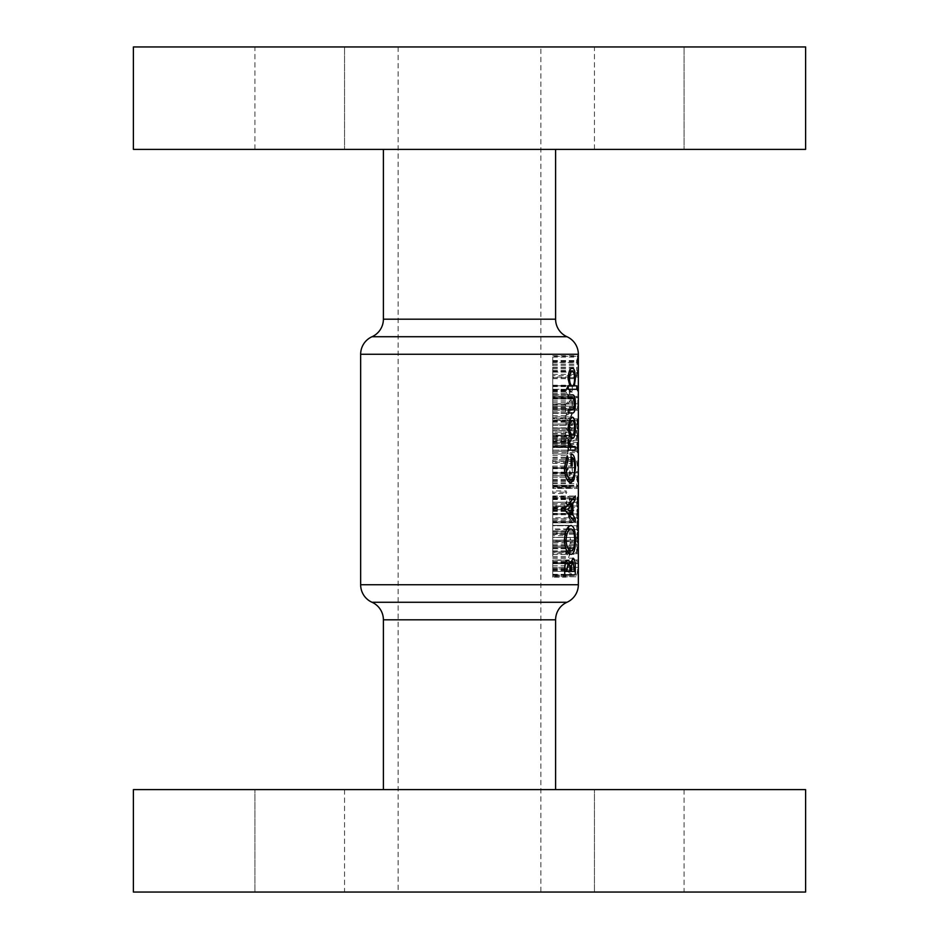 <?xml version="1.0" encoding="UTF-8"?>
<svg xmlns="http://www.w3.org/2000/svg" width="939" height="939" viewBox="0 0 939 939"><rect width="100%" height="100%" fill="white"/><g stroke="black" fill="none" stroke-linecap="round" stroke-linejoin="round"><path stroke-width="0.7" stroke-dasharray="4.7 3.52" d="M254.915 149.383L254.915 46.95L344.554 46.95L254.915 46.95L344.554 46.95L254.915 46.95L254.915 149.383L344.554 149.383L344.554 46.95L344.554 149.383L254.915 149.383M594.446 149.383L594.446 46.95L684.085 46.95L594.446 46.95L684.085 46.95L594.446 46.95L594.446 149.383L684.085 149.383L684.085 46.95L684.085 149.383L594.446 149.383M383.394 149.383L555.606 149.383L383.394 149.383M133.385 149.383L805.615 149.383M133.385 46.95L805.615 46.95M684.085 789.617L684.085 892.05L594.446 892.05L684.085 892.05L594.446 892.05L684.085 892.05L684.085 789.617L594.446 789.617L594.446 892.05L594.446 789.617L684.085 789.617M344.554 789.617L344.554 892.05L254.915 892.05L344.554 892.05L254.915 892.05L344.554 892.05L344.554 789.617L254.915 789.617L254.915 892.05L254.915 789.617L344.554 789.617M555.606 789.617L383.394 789.617L555.606 789.617M540.887 46.95L398.113 46.95L540.887 46.95L540.887 892.05L398.113 892.05L540.887 892.05M398.113 46.95L398.113 892.05M577.99 375.659L578.025 368.816L576.628 377.607L576.628 367.243L576.898 374.344L578.037 367.442L577.99 377.02L577.99 375.659L552.731 375.659L552.731 377.02L577.99 377.02M565.642 577.168L565.642 575.783L570.712 574.328L565.642 568.811L570.701 563.001L565.642 561.534L565.642 560.16L572.297 562.191L567.039 568.658L572.297 575.149L565.642 577.168L552.731 577.168L552.731 575.149L572.297 575.149M577.72 429.205C577.18 429.663 576.792 427.961 576.558 424.111C576.792 420.214 577.18 418.465 577.72 418.853L577.72 429.205L552.731 429.205L552.731 425.437L571.874 425.437L569.316 421.588L567.555 422.163L566.252 425.437L569.316 429.205L571.874 425.437M577.72 452.657C577.18 453.114 576.792 451.424 576.558 447.563C576.792 443.666 577.18 441.917 577.72 442.304L577.72 452.657L552.731 452.657L552.731 447.563L576.558 447.563M572.426 541.592L570.771 541.592L570.771 543.552L570.219 541.592L565.642 541.592L565.642 540.23L570.219 540.23L570.219 538.27L570.771 540.23L572.426 540.23L572.426 541.592L552.731 541.592L570.771 541.592M568.881 531.239L568.165 531.239L568.165 525.371L568.881 525.371L568.881 531.239L552.731 531.239L568.165 531.239M570.842 502.201L570.102 506.45L568.377 507.976L565.536 502.201L568.377 496.438L570.114 497.975L570.842 502.201L552.731 502.201L552.731 497.975L570.114 497.975M570.842 486.578L570.337 487.846L569.82 486.578L570.337 485.299L570.842 486.578L552.731 486.578L566.851 486.578L566.205 487.846L565.536 486.578L566.205 485.299L566.851 486.578M578.271 576.781L578.201 569.703L576.558 575.407L578.271 567.391L578.271 576.781L552.731 576.781L578.201 576.781M577.99 552.343L578.025 545.5L576.628 554.303L576.628 543.939L576.898 551.029L578.037 544.139L577.99 553.717L577.99 552.343L552.731 552.343L552.731 553.717L577.99 553.717M577.72 530.84C577.18 531.298 576.792 529.596 576.558 525.746C576.792 521.849 577.18 520.1 577.72 520.488L577.72 530.84L552.731 530.84L552.731 525.746L576.558 525.746M577.72 507.389C577.18 507.846 576.792 506.144 576.558 502.295C576.792 498.398 577.18 496.637 577.72 497.024L577.72 507.389L552.731 507.389L552.731 502.295L576.558 502.295M576.628 472.798L576.628 471.425L578.095 471.425L576.628 461.061L578.271 461.061L578.271 462.434L577.156 462.434L578.271 472.798L552.731 472.798L578.271 472.798M572.297 467.904L572.297 474.16L569.316 475.721L569.644 472.364L568.154 468.69L566.252 472.563L567.614 477.294L565.431 472.634L568.118 467.317L570.302 472.117L570.184 473.913L571.734 473.092L572.297 467.904L552.731 467.904L571.734 467.904M572.426 445.708L567.426 454.03L567.426 446.8L565.642 446.8L565.642 445.426L567.426 445.426L567.426 443.666L568.165 443.666L568.165 445.426L572.426 445.426L552.731 445.708L572.426 445.426M569.316 430.578C567.402 431.118 566.111 429.416 565.431 425.473C566.111 421.482 567.402 419.733 569.316 420.214C571.053 419.745 572.086 421.505 572.426 425.473C572.074 429.416 571.041 431.118 569.316 430.578L552.731 430.578L552.731 425.473L565.431 425.473M572.297 406.141L571.734 399.075L565.783 405.953L565.431 404.779L572.297 396.763L572.297 406.141L552.731 406.141L571.734 406.141M568.248 385.835L552.731 385.835L552.731 367.771L552.731 395.202L552.731 385.812L572.332 385.835L572.297 392.068L569.316 393.629L569.644 390.272L568.154 386.598L566.252 390.471L567.614 395.202L565.431 390.542L568.118 385.225L570.302 390.025L570.184 391.821L571.734 391L572.297 385.812L552.731 385.812L571.734 385.812M570.536 416.893L571.874 413.36L570.712 410.05L565.642 418.853L565.642 408.488L566.452 408.488L566.452 415.578L570.759 408.688L572.426 413.289L570.536 418.266L570.536 416.893L552.731 416.893L552.731 418.266L570.536 418.266M570.536 440.344L571.874 436.811L570.712 433.513L565.642 442.304L565.642 431.94L566.452 431.94L566.452 439.041L570.759 432.14L572.426 436.741L570.536 441.717L570.536 440.344L552.731 440.344L552.731 441.717L570.536 441.717M572.297 462.516L571.734 463.408L571.734 461.061L565.642 461.061L565.642 459.699L572.297 459.699L572.297 462.516L552.731 462.516L552.731 459.699L572.297 459.699M576.628 488.433L576.628 483.702C576.71 478.784 577.062 476.19 577.696 475.92L578.271 488.433L552.731 488.433L578.271 488.433M577.72 519.114C577.18 519.572 576.792 517.87 576.558 514.02C576.792 510.123 577.18 508.375 577.72 508.762L577.72 519.114L552.731 519.114L552.731 514.02L576.558 514.02M577.72 542.566C577.18 543.024 576.792 541.322 576.558 537.472C576.792 533.575 577.18 531.826 577.72 532.213L577.72 542.566L552.731 542.566L552.731 537.472L576.558 537.472M578.271 562.79L578.201 561.334L576.628 561.334L576.628 559.961L578.271 559.961L578.271 562.79L552.731 562.79L552.731 559.961L578.271 559.961M566.851 492.236L566.205 493.515L565.536 492.236L566.205 490.968L566.851 492.236L552.731 492.236L552.731 490.968L566.205 490.968M565.642 522.835L565.642 521.462L571.088 521.462L565.642 511.098L572.297 511.098L572.297 512.471L567.297 512.471L572.297 522.835L552.731 522.835L572.297 522.835M566.851 534.455L566.205 535.735L565.536 534.455L566.205 533.188L566.851 534.455L552.731 534.455L552.731 533.188L566.205 533.188M570.771 546.087L570.771 547.46L569.938 547.46L570.842 551.968L568.412 557.813L565.536 552.003L566.64 547.46L565.642 547.46L565.642 546.087L570.771 546.087L552.731 546.087L565.642 546.087M577.99 438.983L578.025 432.14L576.628 440.931L576.628 430.578L576.898 437.668L578.037 430.766L577.99 440.344L577.99 438.983L552.731 438.983L552.731 440.344L577.99 440.344M578.271 410.249L576.628 410.249L576.628 408.876L577.661 408.876L578.037 400.871L578.271 410.249L552.731 410.249L576.628 410.249M578.271 356.304L578.271 362.56L577.72 364.121L577.415 357.09L576.839 360.952L577.262 365.682L576.558 361.034L577.403 355.717L577.919 362.313L578.271 356.304L552.731 356.304L578.201 356.304M576.628 397.737L576.628 396.375L578.095 396.375L576.628 386.011L578.271 386.011L578.271 387.384L577.156 387.384L578.271 397.737L552.731 397.737L578.271 397.737M133.385 789.617L805.615 789.617M133.385 892.05L805.615 892.05M552.731 560.266L552.731 574.868L564.726 574.868L552.731 574.868L552.731 560.266L568.189 560.266M552.731 563.377L565.395 563.377M552.731 558.189L573.048 558.189M552.731 567.344L574.468 567.344M552.731 568.905L552.731 563.74L552.731 568.905L564.726 568.905M574.48 571.393L552.731 571.393L570.079 571.393L552.731 571.393L552.731 561.663L552.731 571.393L564.726 571.393M552.731 563.74L565.29 563.74M552.731 565.748L569.727 565.748M552.731 561.663L570.842 561.663M552.731 568.729L574.48 568.729M552.731 392.068L572.297 392.068M552.731 391L571.734 391M552.731 391.821L570.184 391.821M552.731 390.025L570.302 390.025M552.731 385.225L568.118 385.225M552.731 390.542L565.431 390.542M552.731 395.202L567.614 395.202M552.731 393.828L567.614 393.828M552.731 390.471L566.252 390.471M552.731 386.598L568.154 386.598M552.731 390.272L569.644 390.272M552.731 393.629L569.316 393.629M552.731 396.763L552.731 406.141L552.731 396.763L572.297 396.763M552.731 404.779L565.431 404.779M552.731 405.953L565.783 405.953M552.731 399.075L571.734 399.075M552.731 418.266L552.731 408.488L552.731 418.853L552.731 410.05L552.731 413.36L571.874 413.36M552.731 413.36L552.731 416.893M552.731 413.289L572.426 413.289M552.731 408.688L570.759 408.688M552.731 415.578L566.452 415.578M565.642 408.488L566.452 408.488M566.252 425.437L552.731 425.437L552.731 421.588L552.731 429.205L552.731 418.853L565.642 418.853M552.731 412.937L568.248 412.937L552.731 412.937L552.731 404.04L552.731 412.937L568.729 412.937M552.731 410.05L570.712 410.05M572.426 425.473L552.731 425.473L552.731 420.214L552.731 430.578L576.898 430.578M577.72 420.214L576.839 424.064L577.72 427.844L577.72 420.214L552.731 420.214L552.731 424.064L552.731 420.214L569.316 420.214M552.731 421.588L569.316 421.588M552.731 422.163L567.555 422.163M552.731 441.717L552.731 431.94L552.731 442.304L552.731 433.513L552.731 436.811L571.874 436.811M552.731 436.811L552.731 440.344L552.731 435.379L578.283 435.379M552.731 436.741L572.426 436.741M552.731 435.379L552.731 440.931L552.731 432.14L570.759 432.14M552.731 439.041L566.452 439.041M565.642 431.94L566.452 431.94M577.72 442.304L552.731 442.304L552.731 447.563L552.731 442.304L565.642 442.304M552.731 436.389L568.729 436.389M552.731 433.513L570.712 433.513M568.165 445.426L552.731 445.426L552.731 443.666L552.731 454.03L567.426 454.03M552.731 454.03L552.731 445.708M567.426 443.666L552.731 443.666L552.731 447.516L552.731 443.666L568.165 443.666M565.642 445.426L567.426 445.426M567.426 446.8L552.731 446.8L552.731 451.342L552.731 446.8L565.642 446.8M568.165 446.8L568.165 451.342L570.994 446.8L552.731 446.8L570.994 446.8M552.731 451.342L568.165 451.342M565.642 459.699L552.731 459.699L552.731 463.408L571.734 463.408M552.731 463.408L552.731 462.516M571.734 461.061L552.731 461.061L552.731 472.798L552.731 461.061L565.642 461.061M552.731 474.16L552.731 467.317L552.731 477.294L552.731 468.69L552.731 475.721L552.731 474.16L572.297 474.16M552.731 473.092L571.734 473.092M552.731 473.913L570.184 473.913M552.731 472.117L570.302 472.117M552.731 467.317L568.118 467.317M552.731 472.634L565.431 472.634M578.201 487.059L552.731 487.059L578.201 487.059L577.696 477.294L552.731 477.294L552.731 487.846L552.731 477.294L567.614 477.294M577.696 475.92L552.731 475.92L552.731 488.433L552.731 475.92L567.614 475.92M552.731 472.563L566.252 472.563M552.731 468.69L568.154 468.69M552.731 472.364L569.644 472.364M552.731 475.721L569.316 475.721M570.337 487.846L552.731 487.846L552.731 486.578L552.731 487.846L566.205 487.846M570.337 485.299L552.731 485.299L552.731 486.578L552.731 485.299L566.205 485.299M569.82 486.578L565.536 486.578M578.095 471.425L576.628 471.425M552.731 472.505L578.271 472.505M578.271 462.434L577.156 462.434M576.628 461.061L578.271 461.061M552.731 461.378L576.628 461.378M552.731 480.51L578.248 480.51M552.731 481.308L578.178 481.308M577.696 477.294L576.898 487.059M552.731 480.956L576.957 480.956M578.283 502.295L552.731 502.295L552.731 497.024L552.731 507.389M552.731 497.024L577.72 497.024M577.72 506.015L577.72 498.398L576.839 502.248L577.72 506.015L552.731 506.015L552.731 502.248L578.213 502.248M576.839 502.248L552.731 502.248L552.731 498.398L552.731 506.015M552.731 498.398L577.72 498.398M552.731 498.973L577.239 498.973M578.283 514.02L552.731 514.02L552.731 508.762L552.731 519.114M552.731 508.762L577.72 508.762M577.72 517.753L577.72 510.123L576.839 513.973L577.72 517.753L552.731 517.753L552.731 513.973L578.213 513.973M576.839 513.973L552.731 513.973L552.731 510.123L552.731 517.753M552.731 510.123L577.72 510.123M552.731 510.699L577.239 510.699M578.283 525.746L552.731 525.746L552.731 529.479L552.731 520.488L552.731 530.84M552.731 520.488L577.72 520.488M577.72 529.479L577.72 521.849L576.839 525.699L577.72 529.479L552.731 529.479M576.839 525.699L578.213 525.699M552.731 521.849L577.72 521.849M552.731 522.424L577.239 522.424M578.283 537.472L552.731 537.472L552.731 532.213L552.731 542.566M552.731 532.213L577.72 532.213M577.72 541.204L577.72 533.575L576.839 537.425L577.72 541.204L552.731 541.204L552.731 537.425L578.213 537.425M576.839 537.425L552.731 537.425L552.731 533.575L552.731 541.204M552.731 533.575L577.72 533.575M552.731 534.162L577.239 534.162M552.731 553.717L552.731 543.939L552.731 554.303L552.731 545.5L552.731 548.81L578.213 548.81M552.731 548.81L552.731 552.343M552.731 548.74L578.283 548.74M552.731 544.139L578.037 544.139M552.731 551.029L576.898 551.029M552.731 554.303L576.628 554.303M552.731 548.388L577.567 548.388M552.731 545.5L578.025 545.5M576.628 559.961L552.731 559.961L552.731 563.682L578.201 563.682M552.731 563.682L552.731 562.79M578.201 561.334L576.628 561.334M552.731 554.362L552.731 525.523L552.731 554.362L571.1 554.362M552.731 540.289L564.339 540.289M552.731 525.523L571.041 525.523M552.731 540.078L574.668 540.078M552.731 528.997L552.731 540.171L552.731 528.997L566.945 528.997M574.668 540.171L552.731 540.171L552.731 550.888L552.731 540.171L564.339 540.171M552.731 550.888L566.898 550.888M552.731 509.76L552.731 495.992L552.731 522.401L552.731 509.76L564.726 509.76M552.731 508.668L564.726 508.668M552.731 495.992L575.278 495.992M552.731 499.56L573.142 499.56M552.731 503.668L569.903 503.668M552.731 514.76L569.914 514.76M552.731 518.868L573.166 518.868M552.731 522.401L575.278 522.401M552.731 504.947L552.731 513.433L552.731 504.947L568.705 504.947M552.731 509.208L564.726 509.208M552.731 513.433L568.682 513.433M552.731 468.232L552.731 482.787L552.731 468.232L564.339 468.232M552.731 455.685L567.156 455.685M552.731 458.314L566.041 458.314M552.731 468.303L564.339 468.303M552.731 479.313L566.898 479.313M552.731 467.54L574.668 467.54M552.731 457.422L571.053 457.422M552.731 466.108L571.053 466.108L552.731 466.108M552.731 453.948L571.053 453.948M552.731 467.739L574.668 467.739M552.731 479.453L566.98 479.453M552.731 482.787L571.041 482.787M575.278 446.647L552.731 446.647L569.527 446.647L552.731 446.647L552.731 439.346L552.731 450.121L568.248 450.121L552.731 450.121L552.731 446.647L568.248 446.647M552.731 442.269L568.083 442.269M552.731 439.346L568.529 439.346M552.731 440.99L568.177 440.99M552.731 442.68L568.095 442.68M552.731 446.213L568.952 446.213M552.731 567.391L552.731 576.781L552.731 567.391L578.271 567.391M552.731 575.407L576.558 575.407M552.731 576.593L576.675 576.593M552.731 569.703L578.201 569.703M552.731 389.309L568.248 389.309L552.731 389.309M552.731 385.835L576.792 385.835M552.731 378.687L574.574 378.687M552.731 367.771L572.309 367.771M552.731 378.605L574.574 378.605M552.731 371.245L569.351 371.245M572.074 409.463L568.248 409.463M552.731 409.134L573.541 409.134M552.731 398.711L552.731 404.063L574.574 404.04L552.731 404.063L552.731 398.711L573.6 398.711M552.731 398.347L568.248 398.347M552.731 394.873L568.248 394.873L552.731 394.873M552.731 435.849L552.731 428.043L552.731 438.654L552.731 435.849L569.586 435.849M552.731 420.026L552.731 428.043L568.083 428.043L552.731 428.055L552.731 420.026L569.574 420.026M552.731 417.116L572.344 417.116M552.731 420.59L552.731 428.055L574.574 428.043L552.731 428.055L552.731 420.59L569.339 420.59M552.731 438.654L572.344 438.654M552.731 435.18L552.731 428.055L552.731 435.18L569.304 435.18M552.731 493.515L552.731 492.236L552.731 493.515L566.205 493.515M552.731 490.968L552.731 492.236L565.536 492.236M552.731 506.45L552.731 502.201L552.731 507.976L552.731 506.45L570.102 506.45M552.731 497.975L552.731 496.438L568.377 496.438M552.731 496.438L552.731 502.201L565.536 502.201M552.731 507.976L568.377 507.976M570.302 502.212L568.377 497.811L566.252 502.212L568.377 506.602L570.302 502.212L552.731 502.212L566.252 502.212M552.731 497.811L552.731 502.212L552.731 497.811L568.377 497.811M552.731 506.602L552.731 502.212L552.731 506.602L568.377 506.602M571.088 521.462L552.731 521.462L552.731 522.835L552.731 511.098L552.731 521.462L565.642 521.462M552.731 522.542L572.297 522.542M572.297 512.471L567.297 512.471M565.642 511.098L572.297 511.098M552.731 511.415L565.642 511.415M568.165 525.371L552.731 525.371L552.731 531.239L552.731 525.371L568.881 525.371M552.731 535.735L552.731 534.455L552.731 535.735L566.205 535.735M552.731 533.188L552.731 534.455L565.536 534.455M570.771 540.23L552.731 540.23L552.731 538.27L552.731 541.592L552.731 540.23L572.426 540.23M565.642 540.23L570.219 540.23M570.219 541.592L552.731 541.592L552.731 543.552L552.731 541.592L565.642 541.592M565.642 547.46L552.731 547.46L552.731 557.813L552.731 546.087L552.731 547.46L570.771 547.46M569.938 547.46L566.64 547.46M552.731 552.003L565.536 552.003M552.731 557.813L568.412 557.813M570.302 551.944L568.388 547.46L566.252 551.956L568.4 556.451L570.302 551.944L552.731 551.944L552.731 556.451L552.731 551.956L570.842 551.968M552.731 547.46L568.388 547.46M552.731 551.956L566.252 551.956M552.731 556.451L568.4 556.451M578.283 447.563L552.731 447.563L552.731 452.657M577.72 451.295L577.72 443.666L576.839 447.516L577.72 451.295L552.731 451.295L552.731 447.516L578.213 447.516M576.839 447.516L552.731 447.516L552.731 451.295M552.731 443.666L577.72 443.666M552.731 444.253L577.239 444.253M578.025 432.14L552.731 432.14L552.731 435.45L578.213 435.45M552.731 435.45L552.731 438.983M552.731 430.766L578.037 430.766M552.731 437.668L576.898 437.668M552.731 430.578L576.628 430.578M552.731 440.931L576.628 440.931M552.731 435.027L577.567 435.027M577.72 418.853L552.731 418.853L552.731 424.111L576.558 424.111M578.283 424.111L552.731 424.111L552.731 429.205L569.316 429.205M576.839 424.064L552.731 424.064L552.731 427.844L552.731 424.064L578.213 424.064M552.731 420.789L577.239 420.789M552.731 403.782L552.731 410.249L552.731 403.782L578.26 403.782M552.731 400.871L578.037 400.871M552.731 403.911L577.685 403.911M576.628 408.876L552.731 408.876L552.731 402.232L552.731 408.876L577.661 408.876M578.201 408.876L578.037 402.232L578.201 408.876L552.731 408.876L577.825 408.876M552.731 402.232L578.037 402.232M552.731 406.211L577.814 406.211M552.731 575.149L552.731 560.16L552.731 575.783L565.642 575.783M552.731 575.783L552.731 577.168M552.731 574.961L572.297 574.961M552.731 568.658L567.039 568.658M552.731 562.379L572.297 562.379M552.731 562.191L572.297 562.191M552.731 560.16L565.642 560.16M552.731 561.534L565.642 561.534M552.731 563.001L570.701 563.001M552.731 568.494L565.642 568.494M552.731 568.811L565.642 568.811M552.731 574.328L570.712 574.328M552.731 362.56L552.731 355.717L552.731 365.682L552.731 357.09L552.731 364.121L552.731 362.56L578.271 362.56M552.731 361.492L578.201 361.492M552.731 362.313L577.919 362.313M552.731 360.517L577.943 360.517M552.731 355.717L577.403 355.717M552.731 361.034L576.558 361.034M552.731 365.682L577.262 365.682M552.731 364.32L577.262 364.32M552.731 360.952L576.839 360.952M552.731 357.09L577.415 357.09M552.731 360.764L577.802 360.764M552.731 364.121L577.72 364.121M552.731 377.02L552.731 367.243L552.731 377.607L552.731 368.816L552.731 372.114L578.213 372.114M552.731 372.114L552.731 375.659M552.731 372.044L578.283 372.044M552.731 367.442L578.037 367.442M552.731 374.344L576.898 374.344M552.731 377.607L576.628 377.607M552.731 371.691L577.567 371.691M552.731 368.816L578.025 368.816M578.095 396.375L552.731 396.375L552.731 397.737L552.731 386.011L552.731 396.375L576.628 396.375M552.731 397.455L578.271 397.455M578.271 387.384L577.156 387.384M576.628 386.011L578.271 386.011M552.731 386.328L576.628 386.328M555.606 319.19L383.394 319.19M372.02 336.725L566.98 336.725M566.98 602.275L372.02 602.275M383.394 619.81L555.606 619.81M360.658 354.261L578.342 354.261M578.342 584.739L360.658 584.739M552.731 569.363L564.726 569.363M552.731 570.513L570.079 570.513M552.731 570.536L570.079 570.536M552.731 411.763L568.424 411.763M552.731 435.227L568.424 435.227M552.731 483.702L576.628 483.702M552.731 485.346L578.271 485.346M552.731 485.991L578.201 485.991M552.731 485.31L576.898 485.31M552.731 547.214L577.485 547.214M552.731 446.647L569.527 446.647M552.731 433.853L577.485 433.853M552.731 427.844L577.72 427.844M552.731 407.256L578.271 407.256M552.731 407.784L577.661 407.784M552.731 406.094L578.201 406.094M552.731 370.529L577.485 370.529"/><path stroke-width="1.41" d="M555.606 789.617L555.606 619.81A19.203 19.203 0 0 1 566.98 602.275A19.203 19.203 0 0 0 578.342 584.739L578.342 354.261A19.203 19.203 0 0 0 566.98 336.725A19.203 19.203 0 0 1 555.606 319.19L555.606 149.383M566.98 336.725L372.02 336.725A19.203 19.203 0 0 0 383.394 319.19L383.394 149.383M372.02 336.725A19.203 19.203 0 0 0 360.658 354.261L360.658 584.739L578.342 584.739M133.385 149.383L133.385 46.95L805.615 46.95L805.615 149.383L133.385 149.383M555.606 619.81L383.394 619.81A19.203 19.203 0 0 0 372.02 602.275A19.203 19.203 0 0 1 360.658 584.739M383.394 619.81L383.394 789.617M805.615 789.617L133.385 789.617L133.385 892.05L805.615 892.05L805.615 789.617M568.083 428.043L569.586 435.849L572.344 438.654C574.328 438.149 575.337 434.616 575.372 428.043C575.361 421.376 574.351 417.738 572.344 417.116L569.574 420.026L568.083 428.043L569.492 428.055C569.773 423.43 570.724 420.942 572.344 420.59C573.776 420.954 574.515 423.442 574.574 428.055L575.372 428.043M568.248 389.309L576.792 389.309L576.792 385.835L574.375 385.835L575.372 378.605C575.337 371.973 574.316 368.358 572.309 367.771C569.914 368.381 568.518 372.02 568.083 378.687L569.832 385.835L568.248 385.835L568.248 389.309L576.792 389.309M568.248 450.121L575.278 450.121L575.278 446.647L571.088 446.213L568.529 439.346L568.083 442.269L569.527 446.647L568.248 446.647L568.248 450.121L575.278 450.121M564.726 508.668L564.726 509.76L575.278 522.401L575.278 518.868L572.79 514.76L572.79 503.668L575.278 499.56L575.278 495.992L564.726 508.668M564.726 574.868L575.278 574.868L575.278 567.344C575.325 561.898 574.574 558.846 573.048 558.189L570.56 563.377L568.189 560.266C565.865 560.888 564.715 563.916 564.726 569.363L564.726 574.868L575.278 574.868M564.339 540.289C565.219 549.174 567.473 553.869 571.1 554.362C573.999 553.728 575.443 548.975 575.454 540.078C575.466 531.063 573.999 526.216 571.041 525.523C567.332 526.133 565.102 531.051 564.339 540.289M567.156 455.685L564.339 468.232C565.102 477.352 567.344 482.2 571.041 482.787L574.116 479.453L575.454 467.739C575.501 458.748 574.034 454.147 571.053 453.948L571.053 466.108L572.203 466.108L572.203 457.422C573.846 458.666 574.668 462.035 574.668 467.54C574.633 474.747 573.412 478.667 571.006 479.313C568.271 478.855 566.616 475.181 566.029 468.303L568.248 458.314L567.156 455.685M568.248 412.937L572.168 412.937C574.245 413.465 575.302 410.496 575.372 404.063C575.337 397.549 574.292 394.486 572.238 394.873L568.248 394.873L568.248 398.347L573.6 398.711L574.574 404.04L573.541 409.134L568.248 409.463L568.248 412.937L572.168 412.937M565.395 563.377L570.56 563.377M574.468 567.344L575.278 567.344M566.393 571.393L568.165 563.74C569.621 564.386 570.255 566.64 570.079 570.513L570.079 571.393L564.726 571.393M564.726 568.905L566.393 568.905M565.29 563.74L568.165 563.74M571.311 571.393L571.44 565.748L573.06 561.663L574.48 571.393L570.079 571.393M569.727 565.748L571.44 565.748M570.842 561.663L573.06 561.663M574.668 540.078L575.454 540.078M566.029 540.171C566.593 533.176 568.271 529.443 571.041 528.997C573.389 529.42 574.598 533.141 574.668 540.171C574.574 546.932 573.377 550.512 571.088 550.888C568.365 550.594 566.675 547.014 566.029 540.171L564.339 540.171M566.945 528.997L571.041 528.997M566.898 550.888L571.088 550.888M573.142 499.56L575.278 499.56M569.903 503.668L572.79 503.668M569.914 514.76L572.79 514.76M573.166 518.868L575.278 518.868M567.766 509.208L571.698 504.947L571.698 513.433L567.766 509.208L564.726 509.208M568.705 504.947L571.698 504.947M568.682 513.433L571.698 513.433M566.041 458.314L568.248 458.314M564.339 468.303L566.029 468.303M566.898 479.313L571.006 479.313M571.053 457.422L572.203 457.422M571.053 466.108L572.203 466.108M574.668 467.739L575.454 467.739M566.98 479.453L574.116 479.453M568.177 440.99L569.633 440.99M568.095 442.68L569.492 442.68M568.952 446.213L571.088 446.213M569.527 446.647L573.377 446.647L569.527 446.647M574.574 378.605L575.372 378.605M568.095 378.722L569.492 378.722C569.75 374.133 570.689 371.633 572.309 371.245C573.741 371.633 574.492 374.121 574.574 378.687C574.504 383.194 573.752 385.577 572.332 385.835L574.375 385.835M569.351 371.245L572.309 371.245M569.832 385.835L572.332 385.835C570.736 385.636 569.785 383.276 569.492 378.722M568.248 394.873L572.238 394.873M574.574 404.063L575.372 404.063M569.339 420.59L572.344 420.59M574.574 428.055C574.504 432.515 573.752 434.886 572.344 435.18C570.759 434.921 569.809 432.55 569.492 428.055M569.304 435.18L572.344 435.18M578.342 354.261L360.658 354.261M372.02 602.275L566.98 602.275M383.394 319.19L555.606 319.19M570.079 570.536L571.311 570.536"/></g></svg>
